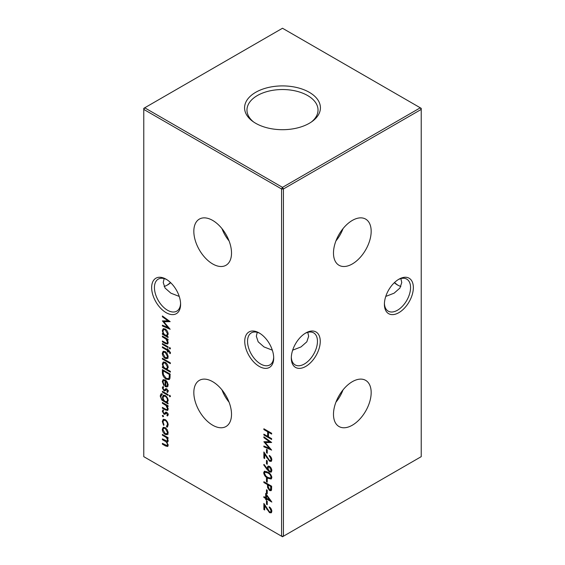 <?xml version="1.0" encoding="UTF-8"?>
<svg xmlns="http://www.w3.org/2000/svg" width="565" height="565" viewBox="0 0 565 565"><rect width="100%" height="100%" fill="white"/><g stroke="black" fill="none" stroke-linecap="round" stroke-linejoin="round"><path stroke-width="0.85" d="M352.327 263.947A26.654 15.389 120 0 0 369.814 240.203A26.654 15.389 120 0 0 365.364 218.945A26.654 15.389 120 0 0 352.327 220.421A26.654 15.389 120 0 0 334.996 243.649A26.654 15.389 120 0 0 338.725 265.098A26.654 15.389 120 0 0 352.327 263.947M335.935 240.916A25.587 14.775 120 0 0 343.026 228.627M352.327 425.205A26.654 15.389 120 0 0 369.814 401.461A26.654 15.389 120 0 0 365.364 380.203A26.654 15.389 120 0 0 352.327 381.679A26.654 15.389 120 0 0 334.996 404.914A26.654 15.389 120 0 0 338.725 426.356A26.654 15.389 120 0 0 352.327 425.205M335.935 402.174A25.587 14.775 120 0 0 343.026 389.885M259.222 366.41A20.474 11.823 60 0 1 244.744 341.331A20.474 11.823 60 0 1 259.222 332.976L259.222 332.976A20.474 11.823 60 0 1 273.7 358.048A20.474 11.823 60 0 1 259.222 366.41M259.942 333.406A18.497 10.678 -120 0 0 251.369 332.863A18.497 10.678 -120 0 0 248.536 347.687A18.497 10.678 -120 0 0 260.62 363.987A18.497 10.678 -120 0 0 269.872 364.905A18.497 10.678 -120 0 0 273.686 357.214M166.124 312.657A20.474 11.823 60 0 1 151.646 287.578A20.474 11.823 60 0 1 166.124 279.223L166.124 279.223A20.474 11.823 60 0 1 180.602 304.295A20.474 11.823 60 0 1 166.124 312.657M166.837 279.654A18.497 10.678 -120 0 0 158.271 279.11A18.497 10.678 -120 0 0 155.432 293.934A18.497 10.678 -120 0 0 167.515 310.234A18.497 10.678 -120 0 0 176.767 311.153A18.497 10.678 -120 0 0 180.581 303.462M394.532 282.5A20.474 11.823 -120 0 0 398.163 285.346M400.868 286.413A18.497 10.678 60 0 1 397.485 284.972L397.485 284.972A18.497 10.678 60 0 1 394.321 282.698M413.354 287.578A20.474 11.823 -60 0 1 398.876 312.657A20.474 11.823 -60 0 1 384.398 304.295A20.474 11.823 -60 0 1 398.876 279.223A20.474 11.823 -60 0 1 413.354 287.578M384.419 303.462A18.497 10.678 120 0 0 388.233 311.153A18.497 10.678 120 0 0 402.485 306.195A18.497 10.678 120 0 0 410.564 287.578A18.497 10.678 120 0 0 406.729 279.11A18.497 10.678 120 0 0 398.163 279.654M320.256 341.331A20.474 11.823 -60 0 1 305.778 366.41A20.474 11.823 -60 0 1 291.3 358.048A20.474 11.823 -60 0 1 305.778 332.976A20.474 11.823 -60 0 1 320.256 341.331M291.314 357.214A18.497 10.678 120 0 0 295.128 364.905A18.497 10.678 120 0 0 309.387 359.947A18.497 10.678 120 0 0 317.459 341.331A18.497 10.678 120 0 0 313.632 332.863A18.497 10.678 120 0 0 305.058 333.406M166.837 285.346A20.474 11.823 120 0 0 170.468 282.5M170.679 282.698A18.497 10.678 -60 0 1 167.515 284.972A18.497 10.678 -60 0 1 164.133 286.413M179.232 296.42L170.898 293.179L165.072 288.058L163.236 282.5L164.133 278.587M385.768 296.42L394.102 293.179L399.928 288.058L401.764 282.5L400.868 278.587M272.337 350.173L264.003 346.931L258.177 341.811L256.341 336.253L257.23 332.34M292.663 350.173L300.997 346.931L306.823 341.811L308.66 336.253L307.77 332.34M212.673 220.421A26.654 15.389 -120 0 0 199.636 218.945A26.654 15.389 -120 0 0 195.186 240.203A26.654 15.389 -120 0 0 212.673 263.947A26.654 15.389 -120 0 0 226.275 265.098A26.654 15.389 -120 0 0 230.004 243.649A26.654 15.389 -120 0 0 212.673 220.421M221.974 228.627A25.587 14.775 -120 0 0 229.065 240.916M212.673 381.679A26.654 15.389 -120 0 0 199.636 380.203A26.654 15.389 -120 0 0 195.186 401.461A26.654 15.389 -120 0 0 212.673 425.205A26.654 15.389 -120 0 0 226.275 426.356A26.654 15.389 -120 0 0 230.004 404.914A26.654 15.389 -120 0 0 212.673 381.679M221.974 389.885A25.587 14.775 -120 0 0 229.065 402.174M309.316 92.321A37.919 21.894 0 0 0 257.393 91.396A37.919 21.894 0 0 0 252.59 121.263A37.919 21.894 0 0 0 255.684 123.283A37.919 21.894 0 0 0 312.41 121.263A37.919 21.894 0 0 0 309.316 92.321M311.428 121.955A35.531 20.517 0 0 0 318.024 110.479A35.531 20.517 0 0 0 307.628 95.542A35.531 20.517 0 0 0 268.559 91.177A35.531 20.517 0 0 0 246.976 110.479A35.531 20.517 0 0 0 253.572 121.955M162.946 415.303L163.589 416.419L162.946 416.793L162.296 415.671L162.946 415.303M163.589 416.419L162.946 416.793L163.589 416.419M167.226 429.697L168.165 432.734L167.233 434.683L165.22 434.414C163.419 433.186 162.452 431.498 162.296 429.344L163.108 427.444L165.22 427.641L167.226 429.697M263.876 428.779L271.638 433.263L271.638 434.061L268.453 432.225L268.453 436.823L271.638 438.659L271.638 439.464L263.876 434.979L263.876 434.181L267.662 436.364L267.662 431.766L263.876 429.584L263.876 428.779M266.468 449.337L267.259 449.797L267.259 453.243L266.468 452.784L266.468 449.337M266.468 460.369L267.259 460.828L267.259 464.268L266.468 463.809L266.468 460.369M263.678 472.778L264.342 471.302L267.754 472.135C269.957 473.145 271.32 474.925 271.836 477.489L271.158 479L267.754 478.223C265.543 477.171 264.187 475.356 263.678 472.778L264.611 472.241L264.886 471.139M263.876 481.726L271.638 486.211L271.525 489.94L271.002 490.71L269.554 490.519L267.591 487.595L267.457 484.601L263.876 482.531L263.876 481.726M265.67 493.443L271.836 502.059L266.468 498.959L266.468 499.99L265.67 499.531L265.67 498.5L263.876 497.461L263.876 496.663L265.67 497.694L265.67 493.443M162.395 372.392L162.395 369.616L170.157 374.094L169.874 378.585L169.083 379.581L166.181 379.15C163.68 377.54 162.423 375.287 162.395 372.392L163.193 371.932M166.873 391.757L167.473 390.966L166.71 389.68L164.811 390.923L163.935 390.719L162.296 387.858L163.066 386.425L163.589 387.265L162.995 388.219L163.907 389.899L164.45 389.991L165.806 388.649L166.682 388.854L168.165 391.368L167.36 392.583L166.873 391.757L168.405 390.429M166.195 389.603L167.042 389.101L166.195 389.603M162.395 391.326L168.066 394.596L168.066 395.401L162.395 392.131L162.395 391.326M162.395 402.464L168.066 405.741L168.066 406.546L167.042 405.952L168.165 409.088L167.572 410.458L165.291 409.879L162.395 408.205L162.395 407.407L166.357 409.597L167.085 409.576L167.473 408.552L165.969 405.458L162.395 403.269L162.395 402.464M170.355 371.339L170.355 372.144L162.395 367.547L162.395 366.742L163.377 367.314L162.296 364.015L163.165 362.087L165.248 362.306C167.035 363.549 168.01 365.258 168.165 367.427L166.972 369.383L170.355 371.339M167.226 353.662L168.165 356.699L167.233 358.648L165.22 358.38C163.419 357.151 162.452 355.463 162.296 353.309L163.108 351.409L165.22 351.607L167.226 353.662M162.395 343.541L168.066 346.818L168.066 347.623L162.395 344.346L162.395 343.541M162.395 336.076L168.066 339.353L168.066 340.158L167.042 339.565L168.165 342.701L167.572 344.071L165.291 343.492L162.395 341.818L162.395 341.02L166.357 343.209L167.085 343.195L167.473 342.164L165.969 339.071L162.395 336.881L162.395 336.076M271.045 510.795L269.251 506.883C270.826 507.942 271.687 509.411 271.836 511.297L271.207 512.829L269.533 512.674L264.674 505.816L264.674 509.983L263.876 509.524L263.876 503.436L269.47 511.834L270.543 511.932L271.737 510.393M143.778 109.412L143.778 456.661L281.568 536.213L281.568 188.971L143.778 109.412L143.778 108.339L144.711 107.802L282.5 187.354L420.289 107.802L282.5 28.25L144.711 107.802L143.778 109.412M168.066 336.712L168.066 337.517L162.395 334.24L162.395 333.435L163.377 334L162.296 330.702L163.165 328.781L165.248 328.992C167.035 330.243 168.01 331.952 168.165 334.12L167.021 336.104L168.066 336.712M169.853 347.503L170.453 348.591L169.853 349.001L169.26 347.906L169.903 347.531M170.453 348.591L169.853 349.001L170.453 348.654M170.453 352.73L170.312 353.626L169.585 353.203L169.761 352.489L168.066 350.844L168.066 352.214L167.374 351.811L167.374 350.441L162.395 347.567L162.395 346.762L167.374 349.629L167.374 348.711L168.066 349.114L168.066 350.032L170.453 352.73M162.395 358.245L170.355 362.843L170.355 363.641L162.395 359.05L162.395 358.245M166.873 415.183L167.473 414.399L166.71 413.107L164.811 414.35L163.935 414.152L162.296 411.285L163.066 409.858L163.589 410.691L162.995 411.645L163.907 413.326L164.45 413.418L165.806 412.083L166.682 412.288L168.165 414.802L167.36 416.01L166.873 415.183L168.405 413.863M167.042 412.542L166.117 413.072L167.042 412.528M162 394.54L160.905 396.369C160.933 398.141 161.696 399.441 163.193 400.281L162.395 397.209L163.257 395.281L165.248 395.5C167.021 396.722 167.996 398.41 168.165 400.564L167.078 402.527L168.066 403.099L168.066 403.904L161.83 400.062L160.213 396.044L160.997 393.904L162 393.734L161.541 394.681L162.473 394.144M169.853 395.288L170.453 396.376L169.853 396.778L169.26 395.684L169.903 395.316M170.453 396.376L169.853 396.778L170.453 396.432M162.995 381.884L164.189 384.984L163.864 385.507L162.296 381.58L163.031 379.758L165.22 379.97L167.113 381.82L168.165 384.991L167.049 386.983L165.086 386.559L165.086 380.697L163.589 380.535L162.995 381.884M266.468 500.795L267.259 501.254L267.259 504.7L266.468 504.241L266.468 500.795M266.468 489.77L267.259 490.229L267.259 493.676L266.468 493.217L266.468 489.77M266.468 478.287L267.259 478.746L267.259 482.185L266.468 481.726L266.468 478.287M267.174 469.621L263.678 464.847L264.067 464.423L267.224 468.738L267.859 466.182L269.463 466.344C270.932 467.368 271.73 468.781 271.836 470.567L271.151 472.149L269.456 471.966L267.174 469.621L268.043 469.12M271.045 459.338L269.251 455.425C270.826 456.485 271.687 457.954 271.836 459.839L271.207 461.372L269.533 461.217L264.674 454.359L264.674 458.526L263.876 458.067L263.876 451.979L269.47 460.376L270.543 460.475L271.737 458.935M263.876 437.628L263.876 436.823L271.638 442.48L265.275 442.621L271.638 450.1L263.876 446.816L263.876 446.004L269.463 448.37L263.876 441.731L269.477 441.717L263.876 437.628L264.498 437.275M162.395 434.393L168.066 437.67L168.066 438.475L167.085 437.903L168.165 440.785L167.65 442.014L166.795 442.084L168.165 445.269L167.65 446.484L165.467 445.933L162.395 444.161L162.395 443.356L167.099 445.63L167.473 444.733C167.134 442.896 166.181 441.632 164.606 440.954L162.395 439.676L162.395 438.878L167.099 441.124L167.473 440.248C167.169 438.489 166.272 437.268 164.782 436.575L162.395 435.198L162.395 434.393M166.477 426.314L167.473 424.506C167.402 422.797 166.661 421.434 165.248 420.424L163.68 420.275L162.995 421.928L163.991 424.88L163.61 425.332L162.296 421.511L163.207 419.378L165.185 419.583C167.063 420.911 168.059 422.705 168.165 424.965L166.837 427.197L166.477 426.314L168.165 425.155M167.339 427.041L167.713 426.688M162.395 316.788L162.395 315.976L170.157 321.64L163.793 321.782L170.157 329.261L162.395 325.97L162.395 325.165L167.982 327.531L162.395 320.892L167.996 320.871L162.395 316.788L163.017 316.428M283.432 536.213L421.222 456.661L421.222 109.412L283.432 188.971L283.432 536.213L281.568 536.213L282.5 536.75L283.432 536.213M282.5 187.354L281.568 188.971L283.432 188.971L282.5 187.354M420.289 107.802L421.222 109.412L421.222 108.339L420.289 107.802M269.872 507.328L269.251 507.688M271.581 512.455L270.458 512.137L269.533 512.674M265.147 505.541L264.674 505.816M264.674 509.065L263.876 509.524M264.808 505.739L264.808 504.983M270.543 511.932L271.829 511.007M167.254 335.97L166.251 335.391M164.196 334.205L163.617 333.866M163.094 333.837L162.395 334.24M163.843 333.738L163.377 334M163.179 330.2L162.296 330.702M163.229 330.094L163.68 328.597M165.192 328.964L163.652 329.656L162.995 331.132C163.101 332.806 163.843 334.12 165.22 335.066L166.802 335.243L167.473 333.724L165.241 329.798L163.652 329.656M166.802 335.243L168.165 334.275M168.109 333.357L167.473 333.724M165.877 329.43L165.241 329.798M167.741 339.162L167.042 339.565M167.967 343.661L166.809 343.273M163.094 341.422L162.395 341.818M167.085 343.195L168.165 342.531M168.073 341.818L167.473 342.164M167.558 339.268L167.247 338.88M166.774 338.605L165.969 339.071M163.094 336.479L162.395 336.881M163.094 343.944L162.395 344.346M170.453 352.701L169.585 353.203M170.376 352.136L169.761 352.489M169.528 350.907L168.857 351.296M168.766 350.441L168.066 350.844M168.066 351.409L167.374 351.811M168.299 350.71L168.299 350.166M168.073 350.032L167.374 350.441M168.066 349.763L167.6 349.495M163.094 347.164L162.395 347.567M168.066 349.227L167.374 349.629M168.165 358.111L166.145 357.843M166.075 357.885L165.22 358.38M163.151 352.821L162.296 353.309M163.236 352.652L163.638 351.218M165.135 351.557L163.631 352.242L162.995 353.711L165.213 357.574L166.809 357.73L167.473 356.296L165.213 352.405L163.631 352.242M166.809 357.73L168.165 356.776M168.109 355.929L167.473 356.296M165.849 352.037L165.213 352.405M163.094 358.648L162.395 359.05M167.205 369.249L166.251 368.698M164.196 367.511L163.617 367.172M163.094 367.144L162.395 367.547M163.843 367.045L163.377 367.314M163.179 363.507L162.296 364.015M163.229 363.408L163.68 361.904M165.192 362.271L163.652 362.963L162.995 364.446C163.101 366.12 163.843 367.427 165.22 368.373L166.802 368.55L167.473 367.038L165.241 363.104L163.652 362.963M166.802 368.55L168.165 367.589M168.109 366.671L167.473 367.038M165.877 362.737L165.241 363.104M168.123 415.183L167.812 414.661M168.052 414.06L167.473 414.399M167.289 412.768L166.71 413.107M167.127 412.499L166.541 413.093M165.743 413.813L164.867 413.615L163.935 414.152M163.236 410.946L162.296 411.285M163.229 410.748L163.285 410.211M165.383 412.881L165.962 412.231L165.029 412.768M167.741 405.55L167.042 405.952M167.967 410.049L166.809 409.66M163.094 407.803L162.395 408.205M167.085 409.576L168.165 408.919M168.073 408.205L167.473 408.552M167.558 405.656L167.247 405.267M166.774 404.992L165.969 405.458M163.094 402.866L162.395 403.269M167.311 402.386L166.308 401.807M164.196 400.585L163.744 400.303M162.374 399.745L161.83 400.062M160.969 395.606L160.213 396.044M161.159 395.069L161.548 393.741M163.907 400.204L163.483 400.451M163.236 396.722L162.395 397.209M163.334 396.517L163.779 395.112M165.135 395.436L163.723 396.107L163.094 397.647C163.165 399.293 163.885 400.571 165.263 401.475L166.83 401.673L167.473 400.225C167.353 398.551 166.604 397.244 165.22 396.284L163.723 396.107M166.83 401.673L168.165 400.719M168.109 399.858L167.473 400.225M165.856 395.917L165.22 396.284M163.094 391.729L162.395 392.131M168.123 391.75L167.812 391.234M168.052 390.634L167.473 390.966M167.289 389.341L166.71 389.68M167.127 389.066L166.541 389.666M165.743 390.38L164.867 390.182L163.935 390.719M163.236 387.512L162.296 387.858M163.229 387.315L163.285 386.778M165.383 389.455L165.962 388.798L165.029 389.334M163.116 381.107L162.296 381.58M163.236 380.867L163.582 379.574M167.982 386.446L166.018 386.022M166.343 380.859L165.778 381.184L165.778 386.156L165.086 386.559M166.018 381.05L166.018 380.549M165.736 380.323L165.086 380.697M165.008 379.864L163.589 380.535M165.778 386.156L166.837 386.128L168.165 385.161M167.438 382.35L166.936 382.632L165.778 381.184M168.116 384.257L167.473 384.631L166.936 382.632M166.837 386.128L167.473 384.631M163.327 370.802L163.327 370.153M169.514 379.228L167.537 378.84M166.95 378.705L166.181 379.15M170.058 374.037L169.359 374.44L163.193 370.88L163.193 371.911L163.391 374.581L166.181 378.345L168.448 378.67L170.136 376.926M163.892 370.478L163.193 370.88M170.072 377.159L169.14 377.695L169.359 374.44M168.448 378.67L169.14 377.695M267.259 503.782L266.468 504.241M270.684 500.322L270.07 499.961M267.16 498.556L266.468 498.959M266.468 499.072L265.67 499.531M266.602 498.881L266.602 498.231M266.468 498.04L265.67 498.5M266.468 497.885L265.903 497.56M264.575 497.066L263.876 497.461M266.468 497.235L265.67 497.694M266.602 495.406L266.602 494.721M266.468 495.484L266.468 498.153L269.837 500.096L266.468 495.484L266.955 495.201M270.324 499.82L269.837 500.096M267.259 492.758L266.468 493.217M271.391 490.3L270.487 489.982L269.554 490.519M268.255 487.214L267.591 487.595M268.389 484.982L268.389 484.332M268.156 484.198L267.457 484.601M264.575 482.129L263.876 482.531M268.954 484.657L268.255 485.06L268.241 486.62L269.554 489.714L270.437 489.798L271.624 488.965M270.437 489.798L270.84 486.55L268.255 485.06M271.539 486.154L270.84 486.55M267.259 481.267L266.468 481.726M271.546 478.633L269.696 478.216M268.481 477.806L267.754 478.223M271.737 476.655L271.045 477.058C270.571 475.059 269.477 473.689 267.761 472.94L264.992 472.192L264.477 473.265L265.811 475.956L267.761 477.425L270.543 478.103L271.822 477.185M266.609 471.542L264.992 472.192M270.543 478.103L271.045 477.058M268.008 468.95L267.662 468.484M264.166 464.564L263.678 464.847M267.958 468.314L267.224 468.738M268.149 468.201L268.093 467.227L267.16 467.764M268.093 467.227L268.382 466.026M271.546 471.761L270.381 471.429L269.456 471.966M270.112 466.817L268.509 467.086L267.958 468.371L269.498 471.189L270.508 471.288L271.829 470.313M269.653 466.464L268.509 467.086M271.737 469.67L271.045 470.066L269.498 467.17M270.508 471.288L271.045 470.066M267.259 463.349L266.468 463.809M269.872 455.87L269.251 456.23M271.581 461.005L270.458 460.68L269.533 461.217M265.147 454.083L264.674 454.359M264.674 457.608L263.876 458.067M264.808 454.281L264.808 453.526M270.543 460.475L271.829 459.55M267.259 452.325L266.468 452.784M271.066 442.063L266.2 442.084L265.275 442.621M270.522 448.702L269.583 448.299M264.688 446.35L263.876 446.816M269.985 448.073L269.463 448.37M265.684 442.381L265.112 441.731M270.098 441.357L269.477 441.717M269.152 431.822L268.453 432.225M268.453 436.547L267.895 436.222M264.575 434.584L263.876 434.979M268.453 435.905L267.662 436.364M268.587 432.147L268.587 431.498M268.354 431.363L267.662 431.766M264.575 429.181L263.876 429.584M167.777 437.501L167.085 437.903M168.017 441.583L166.795 442.084M168.024 446.06L166.943 445.686M163.094 443.758L162.395 444.161M167.099 445.63L168.151 445.001M168.052 444.394L167.473 444.733M167.36 441.752L166.739 441.201M163.094 439.273L162.395 439.676M167.099 441.124L168.151 440.495M168.066 439.902L167.473 440.248M163.094 434.796L162.395 435.198M168.165 434.146L166.145 433.878M166.075 433.92L165.22 434.414M163.151 428.856L162.296 429.344M163.236 428.687L163.638 427.253M165.135 427.592L163.631 428.277L162.995 429.746L165.213 433.609L166.809 433.765L167.473 432.331L165.213 428.44L163.631 428.277M166.809 433.765L168.165 432.811M168.109 431.964L167.473 432.331M165.849 428.072L165.213 428.44M167.756 426.632L167.424 425.812M168.109 424.138L167.473 424.506M165.87 420.063L165.248 420.424M165.192 419.583L163.68 420.275M163.116 421.038L162.296 421.511M163.236 420.756L163.709 419.209M169.585 321.224L164.719 321.238L163.793 321.782M169.041 327.855L168.102 327.46M163.207 325.504L162.395 325.97M168.504 327.227L167.982 327.531M164.203 321.541L163.631 320.885M168.617 320.517L167.996 320.871M267.217 508.98L266.744 509.256M166.025 343.075L165.291 343.492M165.142 337.665L164.45 338.068M166.025 409.456L165.291 409.879M165.142 404.053L164.45 404.455M164.408 400.818L163.567 401.305M170.157 374.609L169.359 375.068M268.389 484.706L267.457 485.243M271.638 487.729L270.84 488.188M268.439 472.552L267.761 472.94M267.217 457.523L266.744 457.798M166.195 445.51L165.467 445.933M165.298 440.552L164.606 440.954M165.481 436.173L164.782 436.575"/></g></svg>
